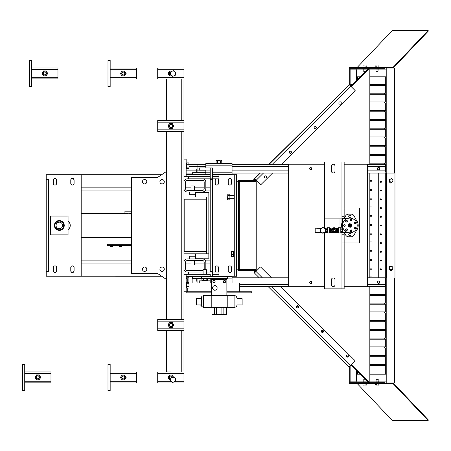 <?xml version="1.0" encoding="UTF-8"?>
<svg xmlns="http://www.w3.org/2000/svg" width="451" height="451" viewBox="0 0 451 451"><rect width="100%" height="100%" fill="white"/><g stroke="black" fill="none" stroke-linecap="round" stroke-linejoin="round"><path stroke-width="0.68" d="M110.168 60.4L107.986 60.4L107.986 86.643L110.168 86.643L110.168 60.4M110.168 68.056L136.411 68.056L136.411 78.987L110.168 78.987M123.292 75.159A1.641 1.641 0 0 0 124.933 73.519A1.641 1.641 0 0 0 123.292 71.878A1.641 1.641 0 0 0 121.652 73.519A1.641 1.641 0 0 0 123.292 75.159M123.292 72.087A1.438 1.438 0 0 1 124.724 73.519A1.438 1.438 0 0 1 123.292 74.956A1.438 1.438 0 0 1 121.855 73.519A1.438 1.438 0 0 1 123.292 72.087M123.292 75.982A2.458 2.458 0 0 1 121.161 72.29A2.458 2.458 0 0 1 125.423 72.29A2.458 2.458 0 0 1 123.292 75.982L121.871 75.982L120.451 73.519L121.871 71.061L124.713 71.061L126.133 73.519L124.713 75.982L123.292 75.982M166.47 382.944L183.963 382.944L157.72 382.944L157.72 372.013L183.963 372.013L183.963 382.944L157.72 382.944M181.776 372.013L181.776 330.465L181.776 372.013M181.776 319.528L181.776 131.472L181.776 319.528M181.776 120.535L181.776 78.987L181.776 120.535M166.47 78.987L166.47 120.535M166.47 131.472L166.47 319.528M166.47 330.465L166.47 372.013M183.963 68.056L183.963 78.987L157.72 78.987L157.72 68.056L183.963 67.966L157.72 68.056M170.766 71.884A1.641 1.641 0 0 0 169.204 73.558A1.641 1.641 0 0 0 171.098 75.142M170.856 74.956A1.438 1.438 0 0 1 169.407 73.575A1.438 1.438 0 0 1 170.737 72.092M171.887 75.745A2.458 2.458 0 0 1 168.713 72.29A2.458 2.458 0 0 1 171.932 71.314M172.265 75.982L169.424 75.982L168.003 73.519L169.424 71.061L172.316 71.157M183.963 120.535L183.963 131.472L157.72 131.472L157.72 120.535L183.963 120.535L183.963 78.987M170.844 127.644A1.641 1.641 0 0 0 172.479 126.004A1.641 1.641 0 0 0 170.844 124.363A1.641 1.641 0 0 0 169.204 126.004A1.641 1.641 0 0 0 170.844 127.644M170.844 124.566A1.438 1.438 0 0 1 172.276 126.004A1.438 1.438 0 0 1 170.844 127.436A1.438 1.438 0 0 1 169.407 126.004A1.438 1.438 0 0 1 170.844 124.566M170.844 128.462A2.458 2.458 0 0 1 168.713 124.775A2.458 2.458 0 0 1 172.97 124.775A2.458 2.458 0 0 1 170.844 128.462L169.424 128.462L168.003 126.004L169.424 123.54L172.265 123.54L173.68 126.004L172.265 128.462L170.844 128.462M183.963 319.528L183.963 330.465L157.72 330.465L157.72 319.528L183.963 319.528L183.963 131.472M170.844 326.637A1.641 1.641 0 0 0 172.479 324.996A1.641 1.641 0 0 0 170.844 323.356A1.641 1.641 0 0 0 169.204 324.996A1.641 1.641 0 0 0 170.844 326.637M170.844 323.559A1.438 1.438 0 0 1 172.276 324.996A1.438 1.438 0 0 1 170.844 326.428A1.438 1.438 0 0 1 169.407 324.996A1.438 1.438 0 0 1 170.844 323.559M170.844 327.454A2.458 2.458 0 0 1 168.713 323.762A2.458 2.458 0 0 1 172.97 323.762A2.458 2.458 0 0 1 170.844 327.454L169.424 327.454L168.003 324.996L169.424 322.533L172.265 322.533L173.68 324.996L172.265 327.454L170.844 327.454M183.963 330.465L183.963 372.013L166.47 371.923M172.462 377.233A1.641 1.641 0 0 0 169.204 377.363A1.641 1.641 0 0 0 170.625 379.099M170.647 378.896A1.438 1.438 0 0 1 169.413 377.38A1.438 1.438 0 0 1 172.271 377.318M170.512 379.911A2.458 2.458 0 0 1 168.713 376.247A2.458 2.458 0 0 1 173.24 376.918M170.844 379.934L169.424 379.934L168.003 377.476L169.424 375.018L172.265 375.018L173.336 376.873M110.168 364.357L107.986 364.357L107.986 390.6L110.168 390.6L110.168 364.357M136.411 372.013L110.168 372.013L136.411 372.013L136.411 382.944L110.168 382.944L136.411 382.944M123.292 379.116A1.641 1.641 0 0 0 124.933 377.476A1.641 1.641 0 0 0 123.292 375.835A1.641 1.641 0 0 0 121.652 377.476A1.641 1.641 0 0 0 123.292 379.116M123.292 376.038A1.438 1.438 0 0 1 124.724 377.476A1.438 1.438 0 0 1 123.292 378.908A1.438 1.438 0 0 1 121.855 377.476A1.438 1.438 0 0 1 123.292 376.038M123.292 379.934A2.458 2.458 0 0 1 121.161 376.247A2.458 2.458 0 0 1 125.423 376.247A2.458 2.458 0 0 1 123.292 379.934L121.871 379.934L120.451 377.476L121.871 375.018L124.713 375.018L126.133 377.476L124.713 379.934L123.292 379.934M183.963 176.651L186.15 176.651L186.15 159.152L183.963 159.152L183.963 176.651M210.205 187.858L205.831 187.858L210.205 187.858M204.19 187.858L194.347 187.858L204.19 187.858M191.072 187.858L185.603 187.858L191.072 187.858M131.478 187.858L81.186 187.858L131.478 187.858M81.186 190.046L131.478 190.046M195.717 196.986L208.836 196.986L208.836 192.611L195.717 192.611L195.717 196.986L183.963 196.986L183.963 190.046L184.262 190.046M187.244 190.316A1.641 1.641 0 0 1 185.603 188.676L185.603 182.114A1.641 1.641 0 0 1 187.244 180.473L202.55 180.473A1.641 1.641 0 0 1 204.19 182.114L204.19 188.676A1.641 1.641 0 0 1 202.55 190.316L187.244 190.316A1.641 1.641 0 0 1 186.342 190.046L191.072 190.046M194.347 190.046L203.452 190.046A1.641 1.641 0 0 1 202.55 190.316M205.532 190.046L210.205 190.046L210.194 260.892L205.543 260.892M74.065 183.658A1.663 1.663 0 0 1 74.065 183.732A1.663 1.663 0 0 0 74.065 183.658L74.065 180.332A1.663 1.663 0 0 0 70.779 179.983A1.663 1.663 0 0 0 70.779 180.062L70.779 183.382A1.663 1.663 0 0 0 72.436 185.045A1.663 1.663 0 0 0 74.099 183.382L74.099 180.062A1.663 1.663 0 0 0 72.436 178.399A1.663 1.663 0 0 0 70.779 180.062M56.572 183.658A1.663 1.663 0 0 1 56.567 183.732A1.663 1.663 0 0 0 56.572 183.658L56.572 180.332A1.663 1.663 0 0 0 53.286 179.983A1.663 1.663 0 0 0 53.286 180.062L53.286 183.382A1.663 1.663 0 0 0 54.943 185.045A1.663 1.663 0 0 0 56.606 183.382L56.606 180.062A1.663 1.663 0 0 0 54.943 178.399A1.663 1.663 0 0 0 53.286 180.062M215.223 180.073A1.663 1.663 0 0 1 215.775 178.833A1.663 1.663 0 0 0 215.223 180.073L215.223 183.399A1.663 1.663 0 0 0 216.83 185.057A1.663 1.663 0 0 0 218.425 183.399L218.425 180.073A1.663 1.663 0 0 0 217.872 178.833A1.663 1.663 0 0 1 218.425 180.073M231.504 183.754A1.663 1.663 0 0 0 231.51 183.658L231.51 180.332A1.663 1.663 0 0 0 228.223 179.977A1.663 1.663 0 0 0 228.223 180.073L228.223 183.399A1.663 1.663 0 0 0 231.504 183.754A1.663 1.663 0 0 0 231.51 183.658M81.186 174.723L81.186 276.187L46.199 276.187L46.199 174.723L161.621 174.74L166.47 171.476M218.949 174.74L236.566 174.74L236.566 181.719M74.065 180.332A1.663 1.663 0 0 0 70.779 179.983M56.572 180.332A1.663 1.663 0 0 0 53.286 179.983M215.223 183.399A1.663 1.663 0 0 0 216.83 185.057M146.789 181.736A2.187 2.187 0 0 0 143.508 179.842A2.187 2.187 0 0 0 143.508 183.63A2.187 2.187 0 0 0 146.789 181.736M164.282 181.736A2.187 2.187 0 0 0 161.001 179.842A2.187 2.187 0 0 0 161.001 183.63A2.187 2.187 0 0 0 164.282 181.736M231.51 180.332A1.663 1.663 0 0 0 228.223 179.977M195.717 256.224L189.702 256.224L189.702 258.959L187.244 258.959L202.55 258.959L195.717 258.959L195.717 258.214L208.836 258.214L208.836 253.84L195.717 253.84L195.717 258.214M191.072 260.599L191.072 264.968L194.347 264.968L194.347 260.599M195.717 192.611L195.717 191.957L202.55 191.957L187.244 191.957L189.702 191.957L189.702 194.691L195.717 194.691M194.347 190.316L194.347 185.942L191.072 185.942L191.072 190.316M131.478 244.256L107.428 244.256L107.428 245.35L131.478 245.35M110.754 246.443L112.846 246.443M119.498 246.443L121.595 246.443M58.653 222.247L58.793 222.219A3.281 3.281 0 0 1 61.297 228.071L60.344 228.572A3.281 3.281 0 0 0 60.637 228.46A3.281 3.281 0 0 1 56.319 226.774A3.281 3.281 0 0 1 57.999 222.456A3.281 3.281 0 0 1 62.323 224.136A3.281 3.281 0 0 1 60.637 228.46A3.281 3.281 0 0 0 60.919 228.319L59.91 228.685M57.339 222.839L58.292 222.343M74.065 270.606A1.663 1.663 0 0 1 70.779 270.966A1.663 1.663 0 0 0 74.065 270.606L74.065 267.285A1.663 1.663 0 0 0 72.256 265.876A1.663 1.663 0 0 0 70.779 267.528L70.779 270.854A1.663 1.663 0 0 0 72.436 272.517A1.663 1.663 0 0 0 74.099 270.854L74.099 267.528A1.663 1.663 0 0 0 72.436 265.865A1.663 1.663 0 0 0 70.779 267.528M56.572 270.606A1.663 1.663 0 0 1 53.286 270.966A1.663 1.663 0 0 0 56.572 270.606L56.572 267.285A1.663 1.663 0 0 0 54.763 265.876A1.663 1.663 0 0 0 53.286 267.528L53.286 270.854A1.663 1.663 0 0 0 54.943 272.517A1.663 1.663 0 0 0 56.606 270.854L56.606 267.528A1.663 1.663 0 0 0 54.943 265.865A1.663 1.663 0 0 0 53.286 267.528M55.281 223.781A4.375 4.375 0 0 0 57.643 229.497A4.375 4.375 0 0 0 63.36 227.129A4.375 4.375 0 0 0 60.992 221.418A4.375 4.375 0 0 0 55.281 223.781M58.686 222.236A3.281 3.281 0 0 0 57.999 222.456M56.29 224.198A3.281 3.281 0 0 0 59.848 228.691M59.949 228.674A3.281 3.281 0 0 0 60.344 228.572M60.919 228.319A3.281 3.281 0 0 0 61.235 228.121M68.067 229.548A4.922 4.922 0 0 0 68.067 221.368M166.47 279.462L157.72 273.577L131.478 273.577L131.478 177.361L157.72 177.361L166.47 171.481M195.717 253.84L183.963 253.84L183.963 262.194M183.963 268.847L183.963 274.264L210.205 274.264L210.205 276.452L210.205 274.264M162.095 179.549A2.187 2.187 0 0 0 160.201 182.83A2.187 2.187 0 0 0 163.989 182.83A2.187 2.187 0 0 0 162.095 179.549M144.602 179.549A2.187 2.187 0 0 0 142.708 182.83A2.187 2.187 0 0 0 146.496 182.83A2.187 2.187 0 0 0 144.602 179.549M144.602 267.015A2.187 2.187 0 0 0 142.708 270.296A2.187 2.187 0 0 0 146.496 270.296A2.187 2.187 0 0 0 144.602 267.015A2.187 2.187 0 0 1 146.789 269.202M162.095 267.015A2.187 2.187 0 0 0 160.201 270.296A2.187 2.187 0 0 0 163.989 270.296A2.187 2.187 0 0 0 162.095 267.015M131.478 211.181L124.921 211.181L124.921 213.368L128.202 213.825L131.478 213.368M218.425 270.865A1.663 1.663 0 0 1 217.901 272.077A1.663 1.663 0 0 0 218.425 270.865L218.425 267.544A1.663 1.663 0 0 0 216.813 265.881A1.663 1.663 0 0 0 215.223 267.544L215.223 270.865A1.663 1.663 0 0 0 215.747 272.077A1.663 1.663 0 0 1 215.223 270.865M228.223 270.865A1.663 1.663 0 0 0 228.223 270.961A1.663 1.663 0 0 0 231.51 270.606L231.51 267.285A1.663 1.663 0 0 0 229.706 265.893A1.663 1.663 0 0 0 228.223 267.544L228.223 270.865A1.663 1.663 0 0 0 229.88 272.528A1.663 1.663 0 0 0 231.543 270.865L231.543 267.544A1.663 1.663 0 0 0 229.88 265.881A1.663 1.663 0 0 0 228.223 267.544M194.347 260.892L203.491 260.892A1.641 1.641 0 0 0 202.55 260.599A1.641 1.641 0 0 1 204.19 262.24L204.19 268.796A1.641 1.641 0 0 1 204.055 269.444M202.55 260.599L187.244 260.599A1.641 1.641 0 0 0 186.302 260.892L191.072 260.892M187.244 191.957A3.281 3.281 0 0 1 183.963 188.676M183.963 182.114A3.281 3.281 0 0 1 187.244 178.833L202.55 178.833A3.281 3.281 0 0 1 205.831 182.114L205.831 188.676A3.281 3.281 0 0 1 202.55 191.957M206.378 272.077L210.205 272.077L210.205 176.651L210.205 178.833L188.338 178.833L188.338 176.651M210.205 178.833L212.387 178.833L212.387 167.902L210.205 167.902L210.205 170.089L199.269 170.089L199.269 167.902L210.205 167.902L210.205 176.651L186.15 176.651L186.15 174.464L210.205 174.464M203.097 272.032A3.281 3.281 0 0 1 202.55 272.077L187.244 272.077A3.281 3.281 0 0 1 183.963 268.796M183.963 262.24A3.281 3.281 0 0 1 187.244 258.959M202.55 258.959A3.281 3.281 0 0 1 205.831 262.24L205.831 268.796A3.281 3.281 0 0 1 205.763 269.444M187.244 260.599A1.641 1.641 0 0 0 185.603 262.24L185.603 268.796A1.641 1.641 0 0 0 187.244 270.437L202.55 270.437A1.641 1.641 0 0 0 203.097 270.341M188.338 274.264L188.338 272.077L203.097 272.077M210.205 278.639L210.205 283.008L210.205 280.826L199.269 280.826L199.269 283.008M212.387 276.452L212.387 272.077L210.205 272.077M81.186 263.08L131.478 263.08L81.186 263.08M185.603 263.08L191.072 263.08L185.603 263.08M194.347 263.08L204.19 263.08L194.347 263.08M205.831 263.08L210.205 263.08L205.831 263.08M184.25 260.892L183.963 260.892M131.478 260.892L81.186 260.892M161.621 276.204L46.318 276.187M236.566 269.191L236.566 276.204L218.949 276.204M164.282 269.202A2.187 2.187 0 0 0 161.001 267.308A2.187 2.187 0 0 0 161.001 271.096A2.187 2.187 0 0 0 164.282 269.202M216.813 265.881A1.663 1.663 0 0 0 215.223 267.544M228.223 270.961A1.663 1.663 0 0 0 231.51 270.606M218.425 267.544A1.663 1.663 0 0 0 216.762 265.881A1.663 1.663 0 0 0 215.099 267.544L215.099 270.865A1.663 1.663 0 0 0 215.623 272.077M215.657 178.833A1.663 1.663 0 0 0 215.099 180.073L215.099 183.399A1.663 1.663 0 0 0 216.762 185.057A1.663 1.663 0 0 0 218.425 183.399M228.223 183.399A1.663 1.663 0 0 0 229.88 185.057A1.663 1.663 0 0 0 231.543 183.399L231.543 180.073A1.663 1.663 0 0 0 229.88 178.41A1.663 1.663 0 0 0 228.223 180.073M68.067 216.052L68.067 234.858L50.574 234.858L50.574 216.052L68.067 216.052M59.318 220.533A4.922 4.922 0 0 0 55.056 227.918A4.922 4.922 0 0 0 63.58 227.918A4.922 4.922 0 0 0 59.318 220.533M234.255 174.74L234.255 276.204M236.442 174.74L236.442 276.204M46.199 271.378L48.387 271.378L48.387 179.537L46.199 179.537M210.205 271.389L212.387 271.389L212.387 179.549L210.205 179.549M166.47 120.451L157.72 120.535M166.47 319.443L157.72 319.528M183.963 251.652L184.78 251.652L184.78 199.173L206.648 199.173L183.963 199.173L184.78 199.173L184.78 251.652L206.648 251.652L183.963 251.652M206.648 196.986L206.648 253.84M208.836 196.986L208.836 253.84M341.959 222.856L341.959 162.039L324.466 162.039L324.466 228.144M324.466 232.519L324.466 288.871L344.147 288.871L344.147 234.204L341.959 234.204L341.959 232.541M334.958 279.688L334.958 284.936A1.748 1.748 0 0 1 333.21 286.684A1.748 1.748 0 0 1 331.462 284.936L331.462 279.688A1.748 1.748 0 0 1 333.21 277.94A1.748 1.748 0 0 1 334.958 279.688M334.958 165.979L334.958 171.228A1.748 1.748 0 0 1 333.21 172.975A1.748 1.748 0 0 1 331.462 171.228L331.462 165.979A1.748 1.748 0 0 1 333.21 164.226A1.748 1.748 0 0 1 334.958 165.979M341.959 288.871L341.959 242.948L344.147 242.948L344.147 232.564M341.959 242.948L341.959 234.204M344.147 218.352L344.147 162.039L341.959 162.039M341.959 216.711L344.147 216.711L344.147 207.962L359.453 207.962L359.453 242.948L344.147 242.948M341.959 207.962L344.147 207.962M344.53 218.019L344.147 218.019M344.147 232.891L344.53 232.891M342.174 222.27A8.332 8.332 0 0 0 341.982 228.121L341.959 228.054M341.959 218.898L324.466 218.898M339.998 227.71L339.998 218.898M342.174 223.222L342.174 227.693M351.03 234.616A1.161 1.161 0 0 0 349.875 233.46A1.161 1.161 0 0 0 348.713 234.616A1.161 1.161 0 0 0 349.875 235.777A1.161 1.161 0 0 0 351.03 234.616M351.03 216.294A1.161 1.161 0 0 0 349.875 215.133A1.161 1.161 0 0 0 348.713 216.294A1.161 1.161 0 0 0 349.875 217.455A1.161 1.161 0 0 0 351.03 216.294M344.355 232.564L345.675 235.027A3.281 3.281 0 0 0 348.567 236.764L351.182 236.764A3.281 3.281 0 0 0 354.074 235.027L356.346 230.771A3.281 3.281 0 0 1 356.594 230.382A8.332 8.332 0 0 0 356.594 220.533A3.281 3.281 0 0 1 356.346 220.139L354.074 215.882A3.281 3.281 0 0 0 351.182 214.152L348.567 214.152A3.281 3.281 0 0 0 345.675 215.882L344.355 218.352M342.546 225.455A7.323 7.323 0 0 0 349.875 232.784A7.323 7.323 0 0 0 357.198 225.455A7.323 7.323 0 0 0 349.875 218.132A7.323 7.323 0 0 0 342.546 225.455M347.755 218.442L342.45 218.352L342.45 232.564L348.082 232.558M347.185 232.271L342.174 232.017L342.038 232.541L342.174 232.248M348.02 218.369L346.616 218.898L342.174 218.898L342.174 219.817M343.561 224.981L343.561 225.928L344.378 226.402L345.201 225.928L345.201 224.981L344.378 224.508L343.561 224.981L343.696 225.85L344.378 226.244L345.06 225.85L345.06 225.06L344.378 224.666L343.696 225.06M346.306 220.223L345.567 220.815L345.708 221.751L346.588 222.095L347.326 221.509L347.185 220.567L346.306 220.223L345.714 220.872L345.832 221.65L346.565 221.943L347.18 221.447L347.067 220.669L346.329 220.381M351.741 219.406L350.816 219.192L350.173 219.891L350.45 220.793L351.374 221.001L352.017 220.308L351.741 219.406L350.861 219.344L350.326 219.925L350.562 220.68L351.329 220.855L351.865 220.274L351.633 219.519M355.766 223.144L355.36 222.292L354.413 222.219L353.883 223.003L354.289 223.854L355.236 223.927L355.766 223.144L355.27 222.422L354.48 222.36L354.035 223.014L354.379 223.724L355.168 223.781L355.613 223.132M355.36 228.623L355.766 227.772L355.236 226.988L354.289 227.056L353.883 227.913L354.413 228.691L355.36 228.623L355.613 227.783L355.168 227.129L354.379 227.191L354.035 227.902L354.48 228.55L355.27 228.494M350.816 231.718L351.741 231.51L352.017 230.602L351.374 229.909L350.45 230.117L350.173 231.025L350.816 231.718L351.633 231.391L351.865 230.636L351.329 230.061L350.562 230.235L350.326 230.991L350.861 231.566M345.567 230.1L346.306 230.686L347.185 230.343L347.326 229.407L346.588 228.815L345.708 229.164L345.567 230.1L346.329 230.534L347.067 230.247L347.18 229.463L346.565 228.973L345.832 229.26L345.714 230.038M342.174 230.331L342.174 218.622M350.128 223.837A1.641 1.641 0 0 1 351.402 224.869L351.746 225.748L350.557 227.225L349.621 227.078A1.641 1.641 0 0 0 351.402 224.869L351.064 223.984L350.128 223.837A1.641 1.641 0 0 0 348.341 226.047A1.641 1.641 0 0 0 349.621 227.078L348.685 226.932L348.003 225.162L349.192 223.69L350.128 223.837M349.136 226.368A1.173 1.173 0 0 1 348.961 224.722A1.173 1.173 0 0 1 350.613 224.542A1.173 1.173 0 0 1 350.788 226.193A1.173 1.173 0 0 1 349.136 226.368M349.26 226.216A0.975 0.975 0 0 1 349.113 224.84A0.975 0.975 0 0 1 350.489 224.694A0.975 0.975 0 0 1 350.636 226.069A0.975 0.975 0 0 1 349.26 226.216M350.461 224.728A0.936 0.936 0 0 0 349.142 224.869A0.936 0.936 0 0 0 349.283 226.188A0.936 0.936 0 0 0 350.602 226.047A0.936 0.936 0 0 0 350.461 224.728M350.151 225.117A0.44 0.44 0 0 0 349.531 225.179A0.44 0.44 0 0 0 349.598 225.799A0.44 0.44 0 0 0 350.213 225.731A0.44 0.44 0 0 0 350.151 225.117M340.967 228.42L340.793 232.958L340.793 227.71L338.56 227.71L338.56 232.958L340.793 232.958M340.967 232.248L340.793 227.71M341.103 232.541L342.038 232.541M342.038 231.436L341.103 231.436M342.038 229.226L341.103 229.226M342.038 228.121L341.103 228.121M331.694 230.331A2.447 2.447 0 0 0 334.14 232.784A2.447 2.447 0 0 0 336.593 230.331A2.447 2.447 0 0 0 334.14 227.885A2.447 2.447 0 0 0 331.694 230.331M336.767 230.331A2.621 2.621 0 0 1 334.14 232.958A2.621 2.621 0 0 1 331.519 230.331A2.621 2.621 0 0 1 334.14 227.71A2.621 2.621 0 0 1 336.767 230.331M327.494 232.958L327.319 227.885L327.494 232.958L329.726 232.958L329.726 227.71L330.645 228.189M337.641 228.189L338.081 228.189L338.081 232.474L338.56 232.958M329.726 232.958L330.205 232.474L330.205 228.189M332.691 232.519L331.953 232.519L331.953 231.786M331.953 228.882L331.953 228.144L330.645 228.144L330.645 232.519L331.953 232.519M336.328 228.882L336.328 228.144L337.641 228.144L337.641 232.519L335.595 232.519M336.328 232.519L336.328 231.786M336.328 228.144L335.595 228.144M332.691 228.144L331.953 228.144M333.188 228.674A1.911 1.911 0 0 1 335.099 228.674L336.057 229.226L336.057 231.436L334.14 232.541L332.229 231.436L332.229 229.226L334.14 228.121L335.099 228.674A1.911 1.911 0 0 1 335.099 231.989A1.911 1.911 0 0 1 332.229 230.331A1.911 1.911 0 0 1 333.188 228.674M334.14 231.504A1.173 1.173 0 0 1 332.968 230.331A1.173 1.173 0 0 1 334.14 229.159A1.173 1.173 0 0 1 335.313 230.331A1.173 1.173 0 0 1 334.14 231.504M334.14 231.312A0.975 0.975 0 0 1 333.165 230.331A0.975 0.975 0 0 1 334.14 229.356A0.975 0.975 0 0 1 335.121 230.331A0.975 0.975 0 0 1 334.14 231.312M334.14 229.396A0.936 0.936 0 0 0 333.204 230.331A0.936 0.936 0 0 0 334.14 231.273A0.936 0.936 0 0 0 335.082 230.331A0.936 0.936 0 0 0 334.14 229.396M326.107 232.028L326.107 228.567M326.107 230.585L326.107 232.169M327.319 228.567L327.184 232.524L326.248 232.524L326.107 232.102L325.836 232.519L324.235 232.519M326.107 228.494L326.107 228.815M326.248 232.524L326.107 232.102M327.319 232.102L327.184 232.524M327.184 231.679L326.248 231.679M327.184 229.491L326.248 229.491M327.184 228.144L326.248 228.144M315.176 228.629L315.176 232.034M321.4 232.519L315.446 232.519L315.176 232.248L320.881 232.248M320.982 228.42L315.446 228.144L321.416 228.144M324.258 228.144L325.836 228.144L326.107 228.42L324.776 228.42M320.283 231.932L320.171 228.928L322.719 227.332L325.374 228.736L325.481 231.735L322.939 233.336L320.283 231.932L322.927 233.02L325.481 231.735M324.675 232.248L326.18 232.4M322.939 233.336L322.927 233.02M325.205 231.588L325.374 228.736M325.103 228.905L322.719 227.332M320.171 228.928L320.554 231.763M324.466 286.684L288.646 286.684L288.646 164.226L324.466 164.226M344.147 164.226L367.368 164.226L367.368 286.684L344.147 286.684M331.462 283.555A1.776 1.776 0 0 0 331.462 281.069M331.462 169.847A1.776 1.776 0 0 0 331.462 167.355M197.081 172.276L197.081 164.327L205.831 164.327M367.368 173.071L385.143 173.071L385.143 164.327L367.368 164.327M378.581 167.468A1.229 1.229 0 0 0 377.352 168.702A1.229 1.229 0 0 0 378.581 169.931A1.229 1.229 0 0 0 379.81 168.702A1.229 1.229 0 0 0 378.581 167.468M232.068 164.327L288.646 164.327M232.068 173.071L288.646 173.071M197.081 283.008L197.081 278.639M367.368 286.565L385.143 286.565L385.143 277.816L367.368 277.816M378.581 280.962A1.229 1.229 0 0 0 377.352 282.191A1.229 1.229 0 0 0 378.581 283.42A1.229 1.229 0 0 0 379.81 282.191A1.229 1.229 0 0 0 378.581 280.962M232.068 277.816L288.646 277.816M239.723 286.565L288.646 286.565M201.456 276.452L201.456 278.639L227.699 278.639L227.699 276.452L186.15 276.452L186.15 274.264L186.15 291.758L186.15 286.836L186.799 286.836M349.728 381.856L349.728 366.032M349.728 85.149L349.728 69.144M386.09 69.15L385.616 69.15A0.817 0.778 90 0 1 384.838 68.332L369.758 68.056L384.838 68.056L384.838 67.509L349.023 67.509L349.023 68.056L369.132 68.056L349.023 68.332A0.817 0.778 -90 0 0 349.801 69.15L349.813 85.233M384.838 68.056L386.129 68.056L384.838 68.056M360.315 76.805L357.079 76.805A0.817 0.778 -90 0 1 356.301 75.982L356.301 69.967A0.817 0.778 -90 0 0 355.523 69.15M365.389 69.15L366.24 69.15M386.09 76.805L369.831 76.805M385.616 69.15L369.831 69.15M368.033 69.15L349.801 69.15M386.648 173.071L385.289 173.071L385.289 278.036L386.31 278.036L386.31 173.071L386.31 278.036L386.648 278.036L386.648 173.071L394.969 173.071L394.969 278.036L386.141 278.036L386.129 382.944L369.831 382.944L394.535 382.944L394.535 278.036M349.813 365.947L349.813 381.85A0.817 0.778 -90 0 0 349.023 382.668L368.98 382.944L349.023 382.944L349.023 383.491L384.838 383.491L384.838 382.668A0.817 0.778 90 0 1 385.616 381.85L386.09 381.85M360.157 374.195L357.079 374.195A0.817 0.778 -90 0 0 356.301 375.018L356.301 381.033A0.817 0.778 -90 0 1 355.523 381.85M378.4 381.85L375.942 381.85M366.24 381.85L363.777 381.85M369.831 374.195L386.09 374.195M349.801 381.85L367.875 381.85M369.831 381.85L385.616 381.85M394.535 173.071L394.535 68.056L386.214 68.056L386.214 173.071M386.214 278.036L386.214 382.944M386.129 173.071L386.214 68.056M352.597 84.455L350.715 84.455L350.715 85.549L351.492 85.549M369.831 84.455L386.09 84.455M386.09 85.549L384.5 85.549L384.5 84.455M369.831 85.549L384.5 85.549M369.831 93.205L386.09 93.205M386.09 94.298L384.5 94.298L384.5 93.205M369.831 94.298L384.5 94.298M369.831 101.949L386.09 101.949M386.09 103.042L384.5 103.042L384.5 101.949M369.831 103.042L384.5 103.042M369.831 110.698L386.09 110.698M386.09 111.792L384.5 111.792L384.5 110.698M369.831 111.792L384.5 111.792M369.831 119.442L386.09 119.442M386.09 120.535L384.5 120.535L384.5 119.442M369.831 120.535L384.5 120.535M369.831 128.191L386.09 128.191M386.09 129.285L384.5 129.285L384.5 128.191M369.831 129.285L384.5 129.285M369.831 136.935L386.09 136.935M386.09 138.029L384.5 138.029L384.5 136.935M369.831 138.029L384.5 138.029M369.831 145.684L386.09 145.684M386.09 146.778L384.5 146.778L384.5 145.684M369.831 146.778L384.5 146.778M369.831 154.434L386.09 154.434M386.09 155.527L384.5 155.527L384.5 154.434M369.831 155.527L384.5 155.527M369.831 163.177L386.09 163.177M386.09 164.271L384.5 164.271L384.5 163.177M369.831 164.271L384.5 164.271M385.143 171.927L386.09 171.927M386.09 173.021L385.143 173.021M369.831 180.671L372.019 180.671M369.831 181.764L372.019 181.764M369.831 189.42L372.019 189.42M369.831 190.514L372.019 190.514M369.831 198.164L372.019 198.164M369.831 199.257L372.019 199.257M369.831 206.913L372.019 206.913M369.831 208.007L372.019 208.007M369.831 215.657L372.019 215.657M369.831 216.751L372.019 216.751M369.831 224.406L372.019 224.406M369.831 225.5L372.019 225.5M369.831 233.156L372.019 233.156M369.831 234.249L372.019 234.249M369.831 241.899L372.019 241.899M369.831 242.993L372.019 242.993M369.831 250.649L372.019 250.649M369.831 251.743L372.019 251.743M369.831 259.393L372.019 259.393M369.831 260.486L372.019 260.486M369.831 268.142L372.019 268.142M369.831 269.236L372.019 269.236M369.831 276.886L372.019 276.886M385.143 285.635L386.09 285.635M386.09 286.729L384.5 286.565M369.831 286.729L384.5 286.729M369.831 294.385L386.09 294.385M386.09 295.473L384.5 295.473L384.5 294.385M369.831 295.473L384.5 295.473M369.831 303.128L386.09 303.128M386.09 304.222L384.5 304.222L384.5 303.128M369.831 304.222L384.5 304.222M369.831 311.878L386.09 311.878M386.09 312.971L384.5 312.971L384.5 311.878M369.831 312.971L384.5 312.971M369.831 320.622L386.09 320.622M386.09 321.715L384.5 321.715L384.5 320.622M369.831 321.715L384.5 321.715M369.831 329.371L386.09 329.371M386.09 330.465L384.5 330.465L384.5 329.371M369.831 330.465L384.5 330.465M369.831 338.115L386.09 338.115M386.09 339.208L384.5 339.208L384.5 338.115M369.831 339.208L384.5 339.208M369.831 346.864L386.09 346.864M386.09 347.958L384.5 347.958L384.5 346.864M369.831 347.958L384.5 347.958M369.831 355.608L386.09 355.608M386.09 356.702L384.5 356.702L384.5 355.608M369.831 356.702L384.5 356.702M350.715 365.034L350.715 365.451L351.34 365.451M369.831 364.357L386.09 364.357M386.09 365.451L384.5 365.451L384.5 364.357M369.831 365.451L384.5 365.451M186.799 283.555L186.15 283.555L186.15 278.639L187.244 278.639L187.244 282.354M211.564 292.851L186.15 292.851L186.15 291.758L187.244 291.758L187.244 288.037M226.87 292.851L251.748 292.851L251.748 291.758L226.87 291.758M211.564 291.758L183.963 291.758L183.963 274.264M189.087 283.008L211.564 283.008L211.564 279.733L212.748 279.733M225.686 279.733L226.87 279.733L226.87 283.008L239.723 283.008L239.723 291.758M211.564 295.608L211.564 283.008L226.87 283.008L226.87 295.608L203.559 295.608L202.014 296.245L201.371 298.68L196.298 298.68L201.371 298.68L201.371 297.795L201.371 305.141L196.298 304.949L201.371 304.949L201.907 306.573M212.545 287.952A2.294 2.294 0 0 0 214.845 290.247A2.294 2.294 0 0 0 217.14 287.952A2.294 2.294 0 0 0 214.845 285.658A2.294 2.294 0 0 0 212.545 287.952M226.87 279.733L226.87 279.186L211.564 279.186L211.564 279.733M226.87 279.186L226.87 278.639M211.564 278.639L211.564 279.186M226.87 295.608L234.875 295.608L236.42 296.245L237.063 298.68L242.136 298.68L237.063 298.68L237.063 297.795L237.063 305.141L236.42 306.686L234.875 307.328L211.215 307.328L211.215 295.608M242.136 298.68L242.136 304.949L237.063 304.949L242.136 304.949L237.063 304.949L237.034 305.485M201.371 297.795L201.371 305.141M196.298 298.68L196.298 304.949M203.559 295.608L203.559 307.328L202.014 306.686M203.559 307.328L211.215 307.328M227.219 307.328L227.219 295.608M216.542 307.328L216.542 314.37L211.998 314.37L211.998 307.328M216.542 314.37L221.892 314.37L221.892 307.328M223.859 307.328L223.859 314.37L221.892 314.37M223.859 314.37L226.43 314.37L226.43 307.328M223.33 280.071L223.16 279.282L223.476 279.186L225.686 279.282L225.517 280.071M223.792 279.975L223.792 279.282M225.055 279.975L225.055 279.282M225.359 280.071L225.697 279.97L225.359 280.071M212.917 280.071L212.748 279.282L213.064 279.186L215.274 279.282L215.104 280.071M213.379 279.975L213.379 279.282M214.642 279.975L214.642 279.282M214.952 280.071L215.29 279.97L214.952 280.071M213.825 280.392L214.445 280.652L213.334 280.798L213.87 280.387M215.009 280.86L215.099 281.525L214.417 280.64L215.037 280.9M215.2 282.123L214.665 282.535L215.093 281.497L215.183 282.163M214.202 282.918L213.577 282.659L214.687 282.512L214.157 282.924M213.013 282.45L212.928 281.785L213.611 282.67L212.985 282.411M212.827 281.187L213.357 280.776L212.928 281.813L212.844 281.148M224.232 280.392L224.852 280.652L223.741 280.798L224.277 280.387M225.421 280.86L225.506 281.525L224.823 280.64L225.449 280.9M225.607 282.123L225.072 282.535L225.506 281.497L225.59 282.163M224.609 282.918L223.989 282.659L225.1 282.512L224.564 282.924M223.425 282.45L223.335 281.785L224.017 282.67L223.397 282.411M223.234 281.187L223.769 280.776L223.341 281.813L223.251 281.148M201.732 306.336L201.484 305.834M201.811 296.482L201.484 297.102M236.95 297.102L236.702 296.595M236.927 305.891L236.623 306.454M237.063 297.795L237.063 298.68L237.063 297.795M393.154 68.056L428.45 30.944L428.084 30.561L392.939 67.509L384.838 67.509M357.124 67.509L392.269 30.561L428.084 30.561M384.838 383.491L392.939 383.491L428.084 420.439L392.269 420.439L357.124 383.491M428.084 420.439L428.45 420.056L393.154 382.944M372.019 277.816L372.019 173.071M379.674 282.191A1.094 1.094 0 0 0 378.581 281.097A1.094 1.094 0 0 0 377.487 282.191A1.094 1.094 0 0 0 378.581 283.284A1.094 1.094 0 0 0 379.674 282.191M377.487 168.702A1.094 1.094 0 0 0 378.581 169.796A1.094 1.094 0 0 0 379.674 168.702A1.094 1.094 0 0 0 378.581 167.609A1.094 1.094 0 0 0 377.487 168.702M379.167 173.071A0.44 0.44 0 0 0 378.727 173.511L378.727 277.596A0.44 0.44 0 0 0 378.784 277.816M380.915 207.516A0.547 0.547 0 0 0 380.368 208.063A0.547 0.547 0 0 0 380.915 208.61A0.547 0.547 0 0 0 381.461 208.063A0.547 0.547 0 0 0 380.915 207.516M380.915 242.503A0.547 0.547 0 0 0 380.368 243.05A0.547 0.547 0 0 0 380.915 243.596A0.547 0.547 0 0 0 381.461 243.05A0.547 0.547 0 0 0 380.915 242.503M380.915 216.26A0.547 0.547 0 0 0 380.368 216.807A0.547 0.547 0 0 0 380.915 217.354A0.547 0.547 0 0 0 381.461 216.807A0.547 0.547 0 0 0 380.915 216.26M380.915 225.01A0.547 0.547 0 0 0 380.368 225.556A0.547 0.547 0 0 0 380.915 226.103A0.547 0.547 0 0 0 381.461 225.556A0.547 0.547 0 0 0 380.915 225.01M380.915 259.996A0.547 0.547 0 0 0 380.368 260.543A0.547 0.547 0 0 0 380.915 261.09A0.547 0.547 0 0 0 381.461 260.543A0.547 0.547 0 0 0 380.915 259.996M380.915 233.753A0.547 0.547 0 0 0 380.368 234.3A0.547 0.547 0 0 0 380.915 234.847A0.547 0.547 0 0 0 381.461 234.3A0.547 0.547 0 0 0 380.915 233.753M380.915 190.023A0.547 0.547 0 0 0 380.368 190.564A0.547 0.547 0 0 0 380.915 191.111A0.547 0.547 0 0 0 381.461 190.564A0.547 0.547 0 0 0 380.915 190.023M380.915 198.767A0.547 0.547 0 0 0 380.368 199.314A0.547 0.547 0 0 0 380.915 199.861A0.547 0.547 0 0 0 381.461 199.314A0.547 0.547 0 0 0 380.915 198.767M380.915 181.274A0.547 0.547 0 0 0 380.368 181.821A0.547 0.547 0 0 0 380.915 182.367A0.547 0.547 0 0 0 381.461 181.821A0.547 0.547 0 0 0 380.915 181.274M380.915 268.745A0.547 0.547 0 0 0 380.368 269.286A0.547 0.547 0 0 0 380.915 269.833A0.547 0.547 0 0 0 381.461 269.286A0.547 0.547 0 0 0 380.915 268.745M380.915 251.246A0.547 0.547 0 0 0 380.368 251.793A0.547 0.547 0 0 0 380.915 252.34A0.547 0.547 0 0 0 381.461 251.793A0.547 0.547 0 0 0 380.915 251.246M390.639 183.038A1.229 1.173 90 0 0 391.603 182.119A1.229 1.173 -90 0 1 390.639 183.038M390.211 270.346A1.094 1.037 90 0 0 391.457 269.63M391.423 182.17A1.229 1.173 -90 0 1 390.555 183.021M391.271 269.681A1.094 1.037 -90 0 1 390.386 270.38M385.706 374.195L385.706 365.451M385.706 364.357L385.706 356.702M385.706 355.608L385.706 347.958M385.706 346.864L385.706 339.208M385.706 338.115L385.706 330.465M385.706 329.371L385.706 321.715M385.706 320.622L385.706 312.971M385.706 311.878L385.706 304.222M385.706 303.128L385.706 295.473M385.706 294.385L385.706 286.729M385.706 285.635L385.706 278.036M385.706 171.927L385.706 164.271M385.706 163.177L385.706 155.527M385.706 154.434L385.706 146.778M385.706 145.684L385.706 138.029M385.706 136.935L385.706 129.285M385.706 128.191L385.706 120.535M385.706 119.442L385.706 111.792M385.706 110.698L385.706 103.042M385.706 101.949L385.706 94.298M385.706 93.205L385.706 85.549M385.706 84.455L385.706 76.805M197.081 164.327L189.087 164.327M192.707 173.071L186.15 173.071M192.707 277.816L192.16 277.816M188.884 277.816L186.15 277.816M236.442 269.191L238.63 269.191L238.63 181.719L236.442 181.719L236.442 269.191M256.63 180.394L255.565 181.449L255.576 180.355L238.63 180.355L238.63 270.555L255.576 270.555L255.576 269.467M238.63 181.449L256.202 181.449L256.202 269.467L239.261 269.467L239.261 181.449M238.63 269.467L239.261 269.467M391.603 269.591A1.229 1.173 -90 0 1 390.639 270.504M389.653 269.084A1.229 1.173 90 0 0 390.808 270.521A1.229 1.173 90 0 0 391.964 269.484M389.653 181.618A1.229 1.173 90 0 0 390.808 183.05A1.229 1.173 90 0 0 391.964 182.018M24.737 364.267L22.55 364.267L22.55 390.51L24.737 390.51L24.737 364.267M24.737 371.923L50.98 371.923L50.98 382.854L24.737 382.854M37.856 379.026A1.641 1.641 0 0 0 39.496 377.386A1.641 1.641 0 0 0 37.856 375.751A1.641 1.641 0 0 0 36.215 377.386A1.641 1.641 0 0 0 37.856 379.026M37.856 375.954A1.438 1.438 0 0 1 39.293 377.386A1.438 1.438 0 0 1 37.856 378.823A1.438 1.438 0 0 1 36.424 377.386A1.438 1.438 0 0 1 37.856 375.954M37.856 379.849A2.458 2.458 0 0 1 35.725 376.157A2.458 2.458 0 0 1 39.987 376.157A2.458 2.458 0 0 1 37.856 379.849L36.435 379.849L35.015 377.386L36.435 374.928L39.276 374.928L40.697 377.386L39.276 379.849L37.856 379.849M31.728 60.316L29.54 60.316L29.54 86.558L31.728 86.558L31.728 60.316M31.728 67.966L57.965 67.966L57.965 78.902L31.728 78.902M44.846 75.075A1.641 1.641 0 0 0 46.487 73.434A1.641 1.641 0 0 0 44.846 71.794A1.641 1.641 0 0 0 43.206 73.434A1.641 1.641 0 0 0 44.846 75.075M44.846 71.997A1.438 1.438 0 0 1 46.284 73.434A1.438 1.438 0 0 1 44.846 74.866A1.438 1.438 0 0 1 43.409 73.434A1.438 1.438 0 0 1 44.846 71.997M44.846 75.892A2.458 2.458 0 0 1 42.715 72.205A2.458 2.458 0 0 1 46.977 72.205A2.458 2.458 0 0 1 44.846 75.892L43.426 75.892L42.005 73.434L43.426 70.97L46.267 70.97L47.688 73.434L46.267 75.892L44.846 75.892M309.899 282.433A0.891 0.891 0 0 0 310.79 283.324A0.891 0.891 0 0 0 311.686 282.433A0.891 0.891 0 0 0 310.79 281.537A0.891 0.891 0 0 0 309.899 282.433M309.702 282.433A1.094 1.094 0 0 0 310.79 283.527A1.094 1.094 0 0 0 311.883 282.433A1.094 1.094 0 0 0 310.79 281.339A1.094 1.094 0 0 0 309.702 282.433M309.899 168.719A0.891 0.891 0 0 0 310.79 169.615A0.891 0.891 0 0 0 311.686 168.719A0.891 0.891 0 0 0 310.79 167.828A0.891 0.891 0 0 0 309.899 168.719M309.702 168.719A1.094 1.094 0 0 0 310.79 169.813A1.094 1.094 0 0 0 311.883 168.719A1.094 1.094 0 0 0 310.79 167.631A1.094 1.094 0 0 0 309.702 168.719M188.868 168.556L186.799 168.556L186.799 162.873L188.868 162.873L189.087 168.172L188.868 162.873M188.868 167.135L186.799 167.135M188.868 164.294L186.799 164.294M188.868 288.037L186.799 288.037L186.799 282.354L188.868 282.354L189.087 287.659L188.868 282.354M188.868 286.616L186.799 286.616M188.868 283.775L186.799 283.775M175.653 72.436L173.404 70.706L172.09 71.247L170.777 71.794L170.405 74.607L172.654 76.337L175.281 75.255L175.653 72.436M172.09 71.247A2.458 2.458 0 0 0 171.532 75.475A2.458 2.458 0 0 0 175.467 73.846A2.458 2.458 0 0 0 172.09 71.247M175.653 378.581L173.404 376.85L170.777 377.932L170.405 380.751L172.654 382.482L175.281 381.394L175.653 378.581M172.09 377.391A2.458 2.458 0 0 0 171.532 381.614A2.458 2.458 0 0 0 175.467 379.99A2.458 2.458 0 0 0 172.09 377.391M203.097 269.704L206.378 269.704L203.097 269.704L203.097 274.264M202.273 280.483L207.578 280.263L202.606 280.483L201.896 280.263L201.896 278.639M203.316 280.263L203.316 278.639M206.158 280.263L206.158 278.639M207.578 280.263L207.578 278.639M227.811 199.872L227.811 194.189L229.886 194.189L229.886 199.872L227.811 199.872L227.592 199.489L227.811 194.189M229.886 198.451L227.811 198.451M227.811 195.61L229.886 195.61M231.532 256.585L231.312 251.478L233.607 251.184L233.607 256.585L231.312 256.292L231.532 256.585M233.607 254.471L231.532 254.471M231.532 251.771L233.607 251.771M231.312 256.292L231.532 251.184M390.791 182.339L392.533 181.843L392.81 180.93L392.99 180.011L391.716 178.675L389.974 179.171L389.517 181.003L390.791 182.339L389.066 181.003L389.529 179.171L391.716 178.675M389.517 181.003L389.066 181.003M389.974 179.171L389.529 179.171M392.81 180.93A1.641 1.562 90 0 0 390.893 178.923A1.641 1.562 90 0 0 390.2 181.674A1.641 1.562 90 0 0 392.81 180.93M390.791 269.811L392.533 269.309L392.81 268.396L392.99 267.482L391.716 266.146L389.974 266.642L389.517 268.475L390.791 269.811L389.066 268.475L389.529 266.642L391.716 266.146M389.517 268.475L389.066 268.475M389.974 266.642L389.529 266.642M392.81 268.396A1.641 1.562 90 0 0 390.893 266.394A1.641 1.562 90 0 0 390.2 269.14A1.641 1.562 90 0 0 392.81 268.396M377.814 71.884L376.314 71.884M377.977 71.681L375.971 71.681L375.971 69.15M375.598 65.919L378.953 66.066L378.953 67.509M378.101 66.066L378.101 67.509M375.226 66.032L378.953 66.066M376.207 66.066L376.207 67.509M375.176 66.066L375.176 67.509M378.53 65.919L378.902 66.032M364.154 379.116L365.124 379.116M364.008 379.116L365.321 379.319M366.736 384.968L363.438 385.081M363.01 384.934L363.01 383.491M364.047 384.934L364.047 383.491M365.936 384.934L365.936 383.491M366.793 384.934L366.793 383.491M366.364 385.081L363.061 384.968M365.276 71.884L364.154 71.884M365.479 71.681L363.805 71.681L363.805 69.15M363.438 65.919L366.793 66.066L366.793 67.509M365.936 66.066L365.936 67.509M363.061 66.032L366.793 66.066M364.047 66.066L364.047 67.509M363.01 66.066L363.01 67.509M366.364 65.919L366.736 66.032M376.422 379.116L378.265 379.319L376.078 379.319L376.078 381.85M379.009 384.968L375.706 385.081M375.283 384.934L375.283 383.491M376.314 384.934L376.314 383.491M378.209 384.934L378.209 383.491M379.06 384.934L379.06 383.491M378.085 379.319L378.265 381.85M378.637 385.081L375.333 384.968M186.799 163.093L186.15 163.093M186.799 168.341L186.15 168.341M186.799 167.969L186.15 167.969M369.831 286.565L369.831 383.023L351.199 364.543M256.63 270.758L255.576 269.715M351.199 86.609L369.831 68.135L369.831 164.327M369.831 173.071L369.831 277.816M296.961 305.885A1.229 1.229 0 0 0 298.68 306.939M299.357 305.434A1.229 1.229 0 0 0 298.551 304.639M321.805 330.521A1.229 1.229 0 0 0 323.519 331.575M324.201 330.07A1.229 1.229 0 0 0 323.395 329.275M346.644 355.157A1.229 1.229 0 0 0 348.364 356.211M349.046 354.712A1.229 1.229 0 0 0 348.24 353.911M350.816 364.932L369.448 383.406L369.831 383.023M255.576 270.487L256.241 271.147M369.831 68.135L369.448 67.746L350.816 86.22L355.129 90.566A0.44 0.44 0 0 1 355.123 91.187L281.368 164.327M256.241 180.005L255.576 180.665M260.334 173.071L254.804 178.557L256.343 180.107L263.44 173.071M272.263 164.327L350.906 86.338L349.367 84.788L269.157 164.327M350.799 86.231L350.416 85.848M272.551 173.071L261.174 184.358A0.44 0.44 0 0 1 260.554 184.352L256.343 180.107M340.95 102.163A1.229 1.229 0 0 0 339.208 102.157A1.229 1.229 0 0 0 339.203 103.893A1.229 1.229 0 0 0 340.939 103.905A1.229 1.229 0 0 0 340.95 102.163M266.321 176.166A1.094 1.094 0 0 0 264.776 176.161A1.094 1.094 0 0 0 264.771 177.705A1.094 1.094 0 0 0 266.315 177.717A1.094 1.094 0 0 0 266.321 176.166M291.166 151.53A1.094 1.094 0 0 0 289.621 151.525A1.094 1.094 0 0 0 289.615 153.069A1.094 1.094 0 0 0 291.16 153.081A1.094 1.094 0 0 0 291.166 151.53M316.01 126.894A1.094 1.094 0 0 0 314.465 126.889A1.094 1.094 0 0 0 314.454 128.434A1.094 1.094 0 0 0 316.004 128.439A1.094 1.094 0 0 0 316.01 126.894M268.114 286.565L348.995 366.77L350.534 365.22L271.22 286.565M262.397 277.816L255.976 271.446L254.432 272.996L259.291 277.816M255.869 271.547L260.171 267.189A0.44 0.44 0 0 1 260.785 267.184L271.508 277.816M280.33 286.565L354.74 360.355A0.44 0.44 0 0 1 354.74 360.975L350.534 365.22M346.509 355.275A1.094 1.094 0 0 0 346.515 356.82A1.094 1.094 0 0 0 348.059 356.814A1.094 1.094 0 0 0 348.054 355.264A1.094 1.094 0 0 0 346.509 355.275M321.664 330.639A1.094 1.094 0 0 0 321.67 332.184A1.094 1.094 0 0 0 323.22 332.178A1.094 1.094 0 0 0 323.209 330.628A1.094 1.094 0 0 0 321.664 330.639M296.82 305.998A1.094 1.094 0 0 0 296.831 307.548A1.094 1.094 0 0 0 298.376 307.543A1.094 1.094 0 0 0 298.37 305.992A1.094 1.094 0 0 0 296.82 305.998M255.429 180.355L255.954 179.718M254.353 180.355A1.094 0.496 45.3 0 1 253.874 179.171A1.094 0.496 45.3 0 1 254.082 179.098A1.094 0.496 45.3 0 1 255.463 180.355M255.001 180.355L254.364 179.521L254.815 180.355M255.627 270.532A1.094 0.496 -45.3 0 1 254.251 271.767A1.094 0.496 134.7 0 1 254.043 271.694A1.094 0.496 134.7 0 1 254.471 270.555M254.877 270.555L254.527 271.344L255.215 270.555M255.954 271.44L255.486 270.966L255.773 270.679M221.757 160.917L221.791 163.2L221.108 163.527L220.421 163.2L220.421 160.951L219 160.618L221.757 160.917L221.413 160.618M227.699 276.452L232.068 276.452L232.068 283.008M205.831 280.483L205.831 280.826M192.707 276.452L192.707 278.639L201.456 278.639M218.949 276.452L218.949 274.264L212.387 274.264L218.949 274.264L218.949 272.077L212.387 272.077M196.709 281.215L196.816 278.639L197.081 281.548M196.709 278.966L196.799 278.645M232.068 165.167L205.831 165.167L205.831 163.527L232.068 163.527L232.068 174.464L212.387 174.464M205.831 165.167L205.831 167.902M205.831 170.089L205.831 172.276L192.707 172.276L192.707 174.464M205.831 174.464L205.831 172.276M202.55 178.833L218.949 178.833L218.949 174.464M212.387 176.651L218.949 176.651L212.387 176.651M197.081 169.367L196.709 169.694L197.081 169.525M197.081 172.119L196.709 171.949L196.799 169.373M196.709 171.949L196.816 172.276L196.709 171.949M216.108 160.951L216.491 160.618L219 160.618L216.108 160.951L216.108 163.2L216.491 163.527M216.108 163.2L216.846 163.527L217.585 163.2L217.585 160.951M217.585 163.2L219 163.527L220.421 163.2M221.791 160.951L221.108 160.618L220.421 160.951M136.411 69.696L110.168 69.696M136.411 77.352L110.168 77.352M183.963 69.696L157.72 69.696M183.963 77.352L157.72 77.352M183.963 122.176L157.72 122.176M183.963 129.832L157.72 129.832M183.963 321.168L157.72 321.168M183.963 328.824L157.72 328.824M183.963 373.648L157.72 373.648M183.963 381.304L175.292 381.304M171.126 381.304L157.72 381.304M136.411 373.648L110.168 373.648M136.411 381.304L110.168 381.304M326.107 232.248L325.836 228.42L326.18 228.262M315.176 228.42L315.176 232.248M322.73 227.648L320.452 229.074M197.081 170.884L205.831 170.884M232.068 170.884L288.646 170.884M367.368 170.884L385.143 170.884M189.087 166.515L205.831 166.515M232.068 166.515L288.646 166.515M367.368 166.515L385.143 166.515M239.723 284.378L288.646 284.378M367.368 284.378L385.143 284.378M197.081 280.003L201.896 280.003M232.068 280.003L288.646 280.003M367.368 280.003L385.143 280.003M359.453 76.805L359.453 77.657M359.453 373.496L359.453 374.195M357.598 76.805L357.598 79.5M357.598 371.652L357.598 374.195M356.561 76.597L356.561 80.526M356.561 370.632L356.561 374.403M350.844 69.15L350.844 84.455M350.844 85.549L350.844 86.197M350.844 365.451L350.844 381.85M384.838 68.332L369.831 68.332M368.856 68.332L349.023 68.332M386.09 75.982L369.831 75.982M361.138 75.982L356.301 75.982M386.09 69.967L378.158 69.967M375.971 69.967L369.831 69.967M367.204 69.967L365.992 69.967M363.805 69.967L356.301 69.967M349.023 382.668L368.704 382.668M369.831 382.668L384.838 382.668M356.301 375.018L360.986 375.018M369.831 375.018L386.09 375.018M356.301 381.033L363.805 381.033M365.992 381.033L367.052 381.033M369.831 381.033L376.078 381.033M378.265 381.033L386.09 381.033M215.274 279.733L223.16 279.733M234.875 295.608L234.875 307.328M214.575 307.328L214.575 314.37M196.709 170.884L186.15 170.884M196.709 280.003L192.16 280.003M188.884 280.003L187.244 280.003M50.98 373.563L24.737 373.563M50.98 381.219L24.737 381.219M57.965 69.606L31.728 69.606M57.965 77.262L31.728 77.262M232.068 278.092L227.699 278.092M232.068 172.823L212.387 172.823M210.205 172.823L205.831 172.823M110.709 245.35L110.709 246.443M112.897 245.35L112.897 246.443M119.453 245.35L119.453 246.443M121.64 245.35L121.64 246.443M131.478 237.423L81.186 237.423M124.921 213.368L81.186 213.368M338.081 232.474L337.641 232.474M330.205 232.474L330.645 232.474M327.494 227.71L329.726 227.71M338.081 228.189L338.56 227.71M386.09 382.944L386.09 278.036M386.09 173.071L386.09 68.056M188.884 276.452L188.884 282.382M192.16 276.452L192.16 283.008M186.15 167.355L186.799 167.355M186.15 164.074L186.799 164.074L186.15 164.074M206.378 269.704L206.378 274.264M234.255 198.671L229.886 198.671M234.255 195.39L229.886 195.39M234.255 255.525L233.607 255.525M234.255 252.244L233.607 252.244M377.955 71.884L378.158 69.15M363.805 379.319L363.805 381.85M365.992 379.984L365.992 381.85M365.992 71.168L365.992 69.15M253.874 179.171L260.041 173.071M268.892 164.327L338.391 95.646M254.894 272.534L254.043 271.694"/></g></svg>
